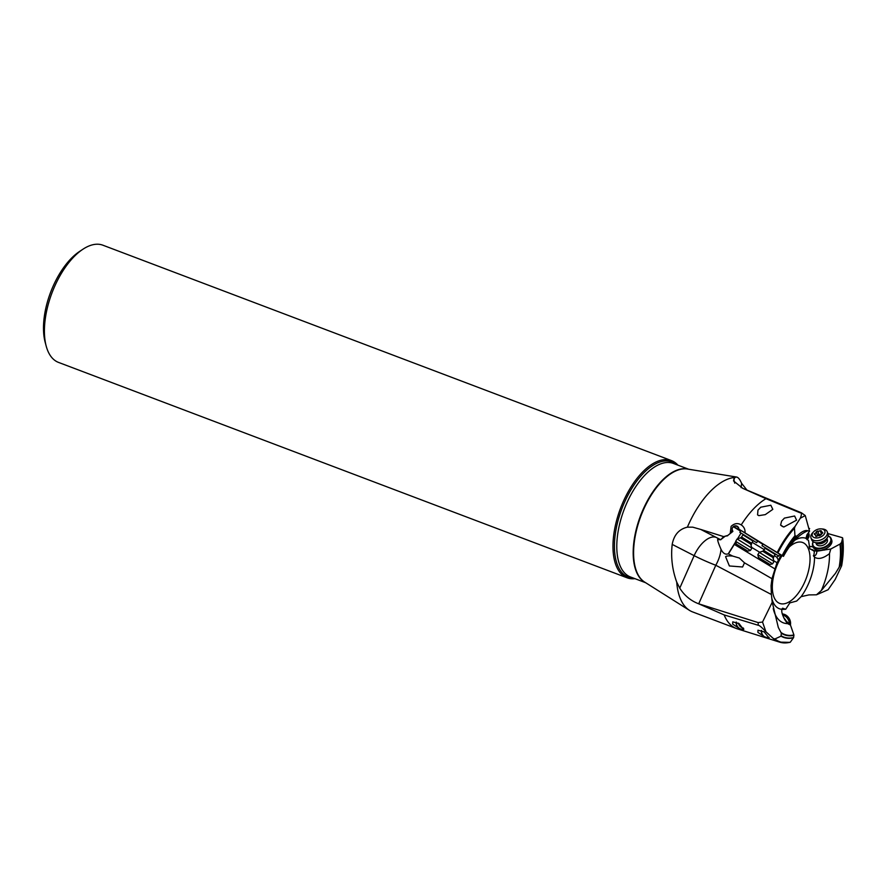 <?xml version="1.0" encoding="UTF-8"?>
<svg xmlns="http://www.w3.org/2000/svg" width="887" height="887" viewBox="0 0 887 887"><rect width="100%" height="100%" fill="white"/><g stroke="black" fill="none" stroke-linecap="round" stroke-linejoin="round"><path stroke-width="1.33" d="M784.141 555.074L785.594 552.579A49.417 24.259 -69.3 0 1 798.799 536.402A49.417 24.259 -69.3 0 1 807.935 530.77C805.839 530.082 803.234 530.914 800.118 533.275L796.637 536.258A60.227 29.57 110.7 0 0 783.398 556.293L745.047 532.91C745.28 529.461 744.016 526.789 741.233 524.916A71.359 35.025 -69.3 0 1 765.969 498.66L742.785 488.349L733.516 480.898L734.846 477.406L736.543 477.029L687.425 469.035A60.737 29.814 110.7 0 0 643.496 509.715A60.737 29.814 110.7 0 0 643.474 509.77A60.737 29.814 110.7 0 0 644.605 582.06L689.465 610.356A71.359 35.025 110.7 0 1 676.714 582.083L679.752 588.136C684.387 595.532 690.707 600.765 698.701 603.814L724.147 614.913A71.359 35.025 -69.3 0 0 736.576 628.584A71.359 35.025 -69.3 0 0 737.518 628.905L779.629 642.133A68.809 33.784 -69.3 0 1 773.253 638.452L765.913 631.732L762.532 622.042L758.174 622.596L698.701 603.814L715.787 565.263L771.391 594.512L772.244 602.229L762.532 622.042M689.465 610.356A71.359 35.025 110.7 0 0 692.603 611.919L736.576 628.584M765.913 631.732C761.645 627.209 759.072 625.058 758.208 625.268L724.147 614.913M676.714 582.083C672.257 569.776 670.749 557.213 672.191 544.396C673.998 534.861 679.054 529.129 687.381 527.166L692.747 527.166L700.774 529.45L720.765 539.762L717.971 539.618M720.931 539.484L723.681 536.613L700.774 529.45M734.846 477.406A71.359 35.025 110.7 0 0 688.146 525.414A71.359 35.025 110.7 0 0 687.381 527.166M741.233 524.916C737.796 522.798 734.425 523.286 731.121 526.357L730.212 533.475L727.85 535.415L723.681 536.613M777.278 552.379A68.809 33.784 -69.3 0 1 795.107 526.39L800.285 518.219C801.881 514.482 801.715 512.631 799.786 512.675L765.969 498.66M742.785 488.349L801.404 512.786L805.252 515.558L809.565 531.224L807.015 534.673L805.95 538.309L808.534 540.516L809.776 548.665L814.41 551.326L813.734 556.337M736.543 477.029C738.228 477.328 739.913 479.412 741.587 483.282L746.921 490.067M761.545 630.469A5.921 5.122 -121.3 0 0 764.505 636.733L757.919 632.409L757.964 630.202L764.206 631.921L768.962 637.831L767.266 637.664A5.921 5.122 -121.3 0 0 769.14 637.387M764.505 636.733L767.266 637.664M739.891 628.872L743.605 629.582L739.059 623.594L732.773 621.854L732.673 624.093L739.891 628.872A6.12 5.289 58.7 0 1 736.221 622.064M772.244 602.229L778.309 627.453L781.314 633.152L781.048 636.156L774.85 638.995L773.253 638.452M771.391 594.512L771.058 585.653L771.967 578.701L776.835 563.212M839.656 566.172A60.227 29.57 110.7 0 0 840.255 543.919L841.575 542.378A62.578 30.723 -69.3 0 1 841.264 563.744L835.399 573.412L821.528 590.354L816.472 594.8L808.9 594.911L801.116 596.663L796.681 601.042L789.818 602.905L785.738 609.247L782.567 608.216L781.835 609.302C781.281 612.684 783.143 617.452 787.423 623.616A49.417 24.259 -69.3 0 1 773.231 608.526M787.246 623.417L790.472 625.091L793.909 634.959L793.61 637.553A62.578 30.723 -69.3 0 1 781.236 635.857M717.949 538.42A23.683 11.808 -62.3 0 1 718.825 539.285C716.74 537.855 717.472 541.203 721.02 549.319C723.016 553.366 725.422 554.863 728.238 553.832L732.629 556.049C728.759 555.705 726.42 555.927 725.588 556.714L729.369 565.961L742.607 566.993L744.492 562.835L771.967 578.701M721.02 549.319A23.683 11.808 -62.3 0 1 715.787 565.263A23.683 2.295 23.9 0 1 694.144 555.661L672.191 544.396M732.629 556.049L739.326 558.023L744.492 562.835M816.472 594.8L828.103 589.744L835.177 579.477L841.641 565.784A68.366 33.562 110.7 0 0 842.639 538.087L841.575 542.378M842.362 537.677L827.926 533.575M842.65 537.965C843.781 546.292 843.437 555.572 841.641 565.828L841.264 563.744M813.379 555.683L814.532 557.147C818.269 559.608 823.247 558.444 829.467 553.654A49.417 24.259 -69.3 0 1 821.417 590.31A49.417 24.259 -69.3 0 1 821.318 590.554M809.631 528.519L809.022 528.608M840.255 543.919L830.753 549.031L829.467 553.654M807.048 539.74A9.868 6.076 -21.2 0 0 807.392 539.351A9.868 6.076 -21.2 0 0 808.9 533.852L808.445 532.677A9.868 6.076 158.8 0 1 806.826 537.899A9.868 6.076 158.8 0 1 806.095 538.675M828.114 535.903A9.868 6.076 158.8 0 1 831.13 538.542A9.868 6.076 158.8 0 1 829.622 544.041A9.868 6.076 158.8 0 1 828.78 544.917A9.868 6.076 158.8 0 1 819.466 548.787A9.868 6.076 158.8 0 1 812.725 545.671L813.29 547.124A9.868 6.076 -21.2 0 0 813.512 547.612A3.947 2.428 -21.2 0 0 812.204 546.68L811.915 546.603A3.947 2.428 -21.2 0 0 809.044 546.769M830.753 549.031L824.112 550.007A3.947 2.428 -21.2 0 0 822.061 549.984A9.868 6.076 -21.2 0 0 830.177 545.494A9.868 6.076 -21.2 0 0 831.684 539.995L831.13 538.542M813.368 555.672A3.36 2.04 105.6 0 0 813.745 555.85A3.36 2.04 105.6 0 0 815.951 554.619A3.36 2.04 105.6 0 0 816.783 551.27L824.112 550.007M781.037 555.173L777.045 562.735L773.952 560.872M808.079 533.165A9.469 5.832 158.8 0 1 806.405 537.533A9.469 5.832 158.8 0 1 805.895 538.087M816.783 551.27L813.279 550.295M810.153 549.064L812.747 549.785M809.077 546.924A3.947 2.428 158.8 0 1 811.971 546.747L812.259 546.835A3.947 2.428 158.8 0 1 813.567 547.756A9.868 6.076 -21.2 0 0 822.116 550.128A3.947 2.428 158.8 0 1 824.2 550.151M812.725 545.671A9.868 6.076 158.8 0 1 813.168 541.702M828.103 535.992A9.469 5.832 158.8 0 1 829.201 543.676A9.469 5.832 158.8 0 1 828.391 544.518A9.469 5.832 158.8 0 1 817.071 548.088A9.469 5.832 158.8 0 1 813.246 541.757M815.807 542.722L816.295 543.953A5.921 3.648 -21.2 0 0 820.719 545.793A5.921 3.648 -21.2 0 0 826.429 542.977A5.921 3.648 -21.2 0 0 827.338 539.673L826.85 538.442M807.935 530.77L809.565 531.224M795.107 526.39L794.453 528.264A68.366 33.562 110.7 0 0 777.966 552.801M796.637 536.258L794.963 535.737L794.453 528.264M800.285 518.219L805.252 515.558M784.43 518.108L781.591 521.135L780.604 525.104L783.798 527.022L796.57 520.181L794.619 516.001L784.43 518.108M757.576 514.881L758.851 515.646L765.293 514.626L772.821 509.349L770.825 505.235L760.736 507.209L757.964 510.125L757.576 514.881M783.398 556.293L779.795 554.453M778.442 560.218L776.757 557.158A3.36 1.597 121.1 0 0 778.154 556.182M776.757 557.158L774.362 555.717M764.228 549.596L752.198 542.334M738.694 529.672L733.66 526.556A3.36 3.36 -148.8 0 1 738.694 529.672L740.734 530.858M733.66 526.545L732.496 527.676M740.567 531.136L733.372 526.734M743.871 532.1L740.978 530.47L739.836 532.322L756.622 542.7L757.653 541.015L738.882 529.14A3.36 3.36 31.2 0 0 732.662 527.41A3.36 3.36 31.2 0 0 732.23 529.794L732.862 531.446L730.212 533.475M742.907 534.85L752.985 541.081M742.984 534.728L741.565 537.023L751.633 543.254L753.052 540.959L743.628 535.194M762.853 544.308L757.631 541.07M778.753 553.621L763.042 544.019L762 545.705L778.786 556.082L779.828 554.397L778.753 553.621M745.047 532.91L743.816 532.211M740.845 530.692L738.882 529.14M727.85 535.415L732.862 531.446M720.876 539.573L725.2 536.192L727.617 535.792M732.23 529.794L731.409 532.522M774.983 568.944L734.314 544.385L728.549 553.721M734.314 544.385L735.922 542.489M751.788 547.479L759.66 552.235M765.071 548.233L775.149 554.453M765.148 548.111L763.729 550.406L773.797 556.637L775.216 554.342L765.791 548.576M782.777 526.656L781.236 525.669M774.85 638.995A68.366 33.562 110.7 0 0 790.339 642.155L793.61 637.553M790.472 625.091L785.472 620.335A3.947 3.415 58.7 0 1 785.305 620.279M785.738 609.247L782.123 609.48A3.36 1.242 105.4 0 0 781.957 608.937M784.651 619.658L785.472 620.335M743.816 629.282A6.12 5.289 58.7 0 1 741.443 629.393M736.398 622.131A5.921 5.122 -121.3 0 0 738.483 627.674A5.921 5.122 -121.3 0 0 743.827 629.071M786.093 620.922A9.868 8.537 -121.3 0 0 783.82 617.984M769.129 637.598A6.12 5.289 58.7 0 1 767.832 637.853M763.94 636.533A6.12 5.289 58.7 0 1 761.368 630.402M671.47 460.608L102.936 245.222A62.655 30.757 110.7 0 0 82.868 249.269L79.52 251.487A58.708 28.816 110.7 0 0 53.054 286.335A58.708 28.816 110.7 0 0 45.148 342.205L46.191 346.085A62.655 30.757 110.7 0 0 58.542 362.417L627.076 577.792A62.655 30.757 -69.3 0 1 623.162 501.842A62.655 30.757 -69.3 0 1 671.47 460.608A62.655 30.757 -69.3 0 1 677.934 465.165M82.868 249.269A62.655 30.757 110.7 0 0 54.628 286.457A62.655 30.757 110.7 0 0 46.191 346.085M634.937 578.668A62.655 30.757 -69.3 0 1 627.076 577.792M774.041 561.493L759.272 552.368L757.82 554.719L772.588 563.844L774.041 561.493L772.832 557.457L762.676 551.237L759.272 552.368M769.14 563.955L758.463 557.435L769.14 563.955M761.878 559.63L767.588 563.101L761.878 559.63M751.877 548.122L737.108 538.986L735.656 541.336L750.424 550.472L751.877 548.122L750.668 544.075L740.501 537.866L737.108 538.986M746.976 550.583L736.299 544.053L746.976 550.583M739.714 546.248L745.978 550.04L739.758 546.137M782.611 614.913A8.682 7.517 58.7 0 1 789.397 624.071M790.417 625.036A8.682 7.517 -121.3 0 0 790.483 624.636A8.682 7.517 -121.3 0 0 782.312 613.926M743.461 628.107A5.921 5.122 58.7 0 1 738.383 623.151M811.017 537.999L811.805 540.028A8.682 5.344 -21.2 0 0 815.053 542.522A8.682 5.344 -21.2 0 0 826.673 538.586A8.682 5.344 -21.2 0 0 827.283 537.788A8.682 5.344 -21.2 0 0 827.992 533.752L827.216 531.723A8.682 5.344 158.8 0 1 825.886 536.557A8.682 5.344 158.8 0 1 817.515 540.693A8.682 5.344 158.8 0 1 811.017 537.999A8.682 5.344 158.8 0 1 812.348 533.154A8.682 5.344 158.8 0 1 812.559 532.921A8.682 5.344 158.8 0 1 812.769 532.699M821.284 528.885A6.708 4.136 158.8 0 1 823.79 534.728A6.708 4.136 158.8 0 1 814.809 537.766A6.708 4.136 158.8 0 1 813.324 532.089A6.708 4.136 158.8 0 1 813.479 531.912A6.708 4.136 158.8 0 1 821.284 528.885L822.659 529.007A8.682 5.344 158.8 0 1 827.216 531.723M814.244 533.83L814.621 534.584A1.841 1.131 158.8 0 1 815.73 535.16A1.841 1.131 158.8 0 1 815.663 535.87L816.949 536.192A1.841 1.131 158.8 0 1 819.433 535.792L820.874 535.027A1.841 1.131 158.8 0 1 821.174 534.074A1.841 1.131 158.8 0 1 822.327 533.331L822.482 532.233A1.841 1.131 158.8 0 1 821.384 531.657A1.841 1.131 158.8 0 1 821.451 530.947L820.165 530.626A1.841 1.131 158.8 0 1 817.67 531.025L816.228 531.79A1.841 1.131 158.8 0 1 815.929 532.743A1.841 1.131 158.8 0 1 814.776 533.486L814.244 533.83M817.725 535.77L817.736 534.872L821.595 534.318M758.208 625.268L758.174 622.596M679.752 588.136L694.144 555.661A23.683 11.941 -62.8 0 1 715.365 537.134M799.786 512.675L801.404 512.786M733.737 478.958L734.702 483.16M741.122 487.662L741.587 483.282M789.674 642.376A68.809 33.784 -69.3 0 1 779.629 642.133L789.995 642.376M781.835 609.302A37.642 18.472 -69.3 0 1 771.757 598.126M814.532 557.147A37.642 18.472 -69.3 0 1 808.39 583.968A37.642 18.472 -69.3 0 1 801.116 596.663M789.253 547.002A32.542 15.977 -69.3 0 1 808.157 548.233A32.542 15.977 -69.3 0 1 804.742 581.972A32.542 15.977 -69.3 0 1 778.065 602.572A32.542 15.977 -69.3 0 1 777.622 563.944A32.542 15.977 -69.3 0 1 782.012 555.739M839.235 566.882A59.828 29.371 110.7 0 0 839.945 544.152M841.708 542.134A62.933 30.89 -69.3 0 1 841.397 563.611M814.066 551.015A37.642 18.472 -69.3 0 1 814.166 551.67M794.741 540.294A37.642 18.472 -69.3 0 1 805.95 538.309M782.212 555.506A62.933 30.89 -69.3 0 1 794.963 535.737M782.412 555.639A62.578 30.723 -69.3 0 1 795.096 535.981M797.003 536.047A59.828 29.371 110.7 0 0 784.729 553.965L784.729 553.965A59.828 29.371 110.7 0 0 783.487 556.36L783.62 556.027M740.811 533.486L737.496 538.852M735.733 541.702L728.238 553.832M781.103 632.542A59.828 29.371 110.7 0 0 793.909 634.959M781.314 633.152A60.227 29.57 110.7 0 0 793.943 635.369M793.488 637.853A62.933 30.89 -69.3 0 1 781.048 636.156M633.506 578.124A61.613 30.247 -69.3 0 1 624.448 502.452A61.613 30.247 -69.3 0 1 624.481 502.397A61.613 30.247 -69.3 0 1 676.504 464.622M688.678 469.234L673.444 463.457A60.682 29.792 110.7 0 0 626.677 503.339A60.682 29.792 110.7 0 0 626.654 503.395A60.682 29.792 110.7 0 0 630.446 576.96L645.681 582.737M645.226 582.449A60.682 29.792 -69.3 0 1 643.053 509.615A60.682 29.792 -69.3 0 1 643.075 509.559A60.682 29.792 -69.3 0 1 688.146 469.145M826.717 538.642A5.921 3.648 158.8 0 1 825.664 540.992A5.921 3.648 158.8 0 1 816.051 542.777M815.053 542.522L817.127 543.044A6.386 3.925 -21.2 0 0 825.664 540.15A6.386 3.925 -21.2 0 0 826.107 539.562L827.283 537.788M815.874 536.424L815.663 535.87M814.776 533.486L815.242 534.706M816.228 531.79L817.67 535.493M817.67 531.025L819.1 534.728M820.165 530.626L821.406 533.841M822.482 532.233L822.792 533.054M763.729 550.406L762.676 551.237M773.531 557.956L773.797 556.637M769.872 564.487L772.588 563.844M758.463 557.435L757.82 554.719M741.565 537.023L740.501 537.866M751.367 544.574L751.633 543.254M747.708 551.115L750.424 550.472M736.299 544.053L735.656 541.336M813.479 531.912L812.559 532.921M816.228 536.469L815.73 535.16M822.072 533.431L821.384 531.657"/></g></svg>
